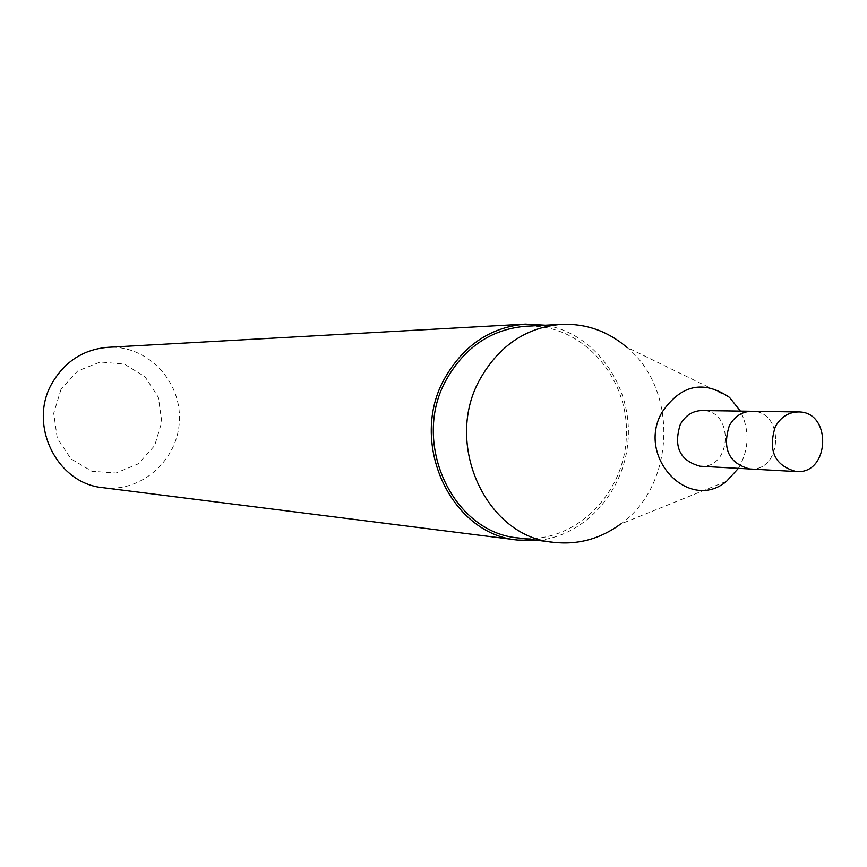 <?xml version="1.0" encoding="UTF-8"?>
<svg xmlns="http://www.w3.org/2000/svg" width="867" height="867" viewBox="0 0 867 867"><rect width="100%" height="100%" fill="white"/><g stroke="black" fill="none" stroke-linecap="round" stroke-linejoin="round"><path stroke-width="0.65" stroke-dasharray="4.33 3.25" d="M738.413 468.353C749.207 449.626 749.879 430.541 740.418 411.11M700.135 466.229C732.29 469.264 734.382 409.766 702.086 410.546M726.589 481.261L620.664 524.026C675.404 485.444 678.763 389.641 626.863 347.32L729.526 397.4M518.401 537.963C573.098 545.17 624.836 495.285 626.397 435.765C629.009 376.289 580.901 322.903 525.825 326.252M537.843 540.379C586.58 535.817 626.689 488.793 628.304 435.83C630.407 382.889 593.689 333.177 545.386 325.201M102.978 487.688C141.538 492.857 178.385 459.857 179.404 420.094C181.17 380.353 146.729 344.849 107.898 347.309M61.037 389.229L53.721 413.234L57.255 438.106L70.921 458.838L91.902 471.28L115.972 473.024L138.352 463.823L154.673 445.584L161.793 421.893L158.379 397.357L145.049 376.755L124.371 364.118L100.334 362.005L77.716 370.946L61.037 389.229M749.717 468.971C782.782 472.114 784.949 410.459 751.732 411.272C784.949 410.459 782.782 472.114 749.717 468.971"/><path stroke-width="1.3" d="M740.418 411.11L729.526 397.4C703.343 379.703 680.812 384.71 661.933 412.41C636.053 457.104 689.243 512.874 726.589 481.261L738.413 468.353M798.236 411.955L751.732 411.272C742.054 411.522 734.577 416.323 729.331 425.675C734.577 416.323 742.054 411.522 751.732 411.272L702.086 410.546C692.668 410.774 685.407 415.412 680.302 424.44C673.247 446.754 679.858 460.691 700.135 466.229L796.144 471.55C830.044 474.769 832.277 411.121 798.236 411.955C788.298 412.215 780.636 417.168 775.261 426.835C767.804 450.732 774.762 465.644 796.144 471.55M626.863 347.32C607.68 331.064 585.854 323.402 561.393 324.345C526.551 327.282 499.609 345.25 480.556 378.229C442.95 442.853 485.748 536.944 553.753 542.363C578.083 545.007 600.387 538.895 620.664 524.026M561.393 324.345L525.825 326.252C491.817 329.124 465.525 346.572 446.949 378.586C410.275 441.314 452.021 532.641 518.401 537.963L553.753 542.363M545.386 325.201L525.521 324.095C490.895 327.076 464.127 344.86 445.204 377.47C407.804 441.422 450.287 534.549 517.946 540.098L537.843 540.379M525.521 324.095L107.898 347.309C84.023 349.336 65.643 360.91 52.757 382.033C27.289 423.378 56.312 483.645 102.978 487.688L517.946 540.098M729.331 425.675C722.07 448.813 728.865 463.249 749.717 468.971C728.865 463.249 722.07 448.813 729.331 425.675"/></g></svg>
